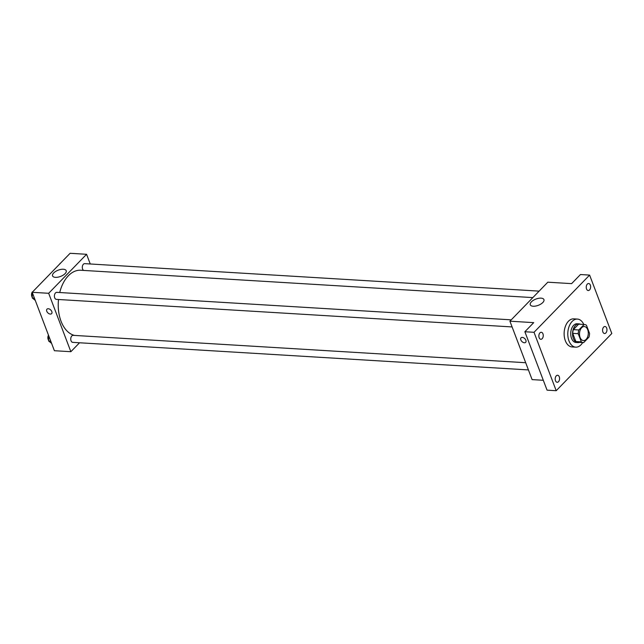 <?xml version="1.0" encoding="UTF-8"?>
<svg xmlns="http://www.w3.org/2000/svg" width="644" height="644" viewBox="0 0 644 644"><rect width="100%" height="100%" fill="white"/><g stroke="black" fill="none" stroke-linecap="round" stroke-linejoin="round"><path stroke-width="0.97" d="M587.682 329.656A7.028 4.379 -86.5 0 1 587.594 336.989A7.028 4.379 -86.5 0 1 583.464 340.579A7.028 4.379 -86.5 0 1 579.519 333.294A7.028 4.379 -86.5 0 1 584.317 326.54A7.028 4.379 -86.5 0 1 587.682 329.656M584.148 324.496L578.827 329.969A9.072 5.651 -86.5 0 0 578.231 333.689L581.339 341.884A9.072 5.651 -86.5 0 0 583.343 342.616A9.072 5.651 -86.5 0 0 583.633 342.624L588.954 337.15A9.072 5.651 -86.5 0 0 589.558 333.431L586.442 325.236A9.072 5.651 -86.5 0 0 584.438 324.504A9.072 5.651 -86.5 0 0 584.148 324.496L578.658 324.165L573.337 329.639L578.827 329.969M578.143 342.294A9.072 5.651 -86.5 0 1 577.853 342.286A9.072 5.651 -86.5 0 1 575.849 341.553L581.339 341.884M573.337 329.639A9.072 5.651 -86.5 0 0 572.741 333.359L575.849 341.553M578.658 324.165A9.072 5.651 -86.5 0 1 578.948 324.165A9.072 5.651 -86.5 0 1 579.238 324.198M580.413 324.254A9.378 5.836 93.5 0 0 578.964 323.868A9.378 5.836 93.5 0 0 572.572 332.876A9.378 5.836 93.5 0 0 577.837 342.584A9.378 5.836 93.5 0 0 579.318 342.375M577.837 342.584L576.002 342.471A9.378 5.836 -86.5 0 1 570.745 332.763A9.378 5.836 -86.5 0 1 577.137 323.755L578.964 323.868M572.741 333.359L578.231 333.689M582.699 342.576A14.063 8.758 -86.5 0 1 575.72 347.156A14.063 8.758 -86.5 0 1 567.831 332.586A14.063 8.758 -86.5 0 1 577.418 319.078A14.063 8.758 -86.5 0 1 583.794 324.463M575.72 347.156L572.057 346.931A14.063 8.758 -86.5 0 1 564.168 332.368A14.063 8.758 -86.5 0 1 573.756 318.861L577.418 319.078M539.946 332.859A3.518 2.19 -86.5 0 1 541.266 332.272A3.518 2.19 -86.5 0 1 543.238 335.91A3.518 2.19 -86.5 0 1 540.839 339.283A3.518 2.19 -86.5 0 1 538.907 336.732A3.518 2.19 -86.5 0 1 539.946 332.859M587.328 284.101A3.518 2.19 -86.5 0 1 588.648 283.513A3.518 2.19 -86.5 0 1 590.62 287.152A3.518 2.19 -86.5 0 1 588.222 290.533A3.518 2.19 -86.5 0 1 586.29 287.981A3.518 2.19 -86.5 0 1 587.328 284.101M603.653 327.096A3.518 2.19 -86.5 0 1 604.974 326.5A3.518 2.19 -86.5 0 1 606.954 330.147A3.518 2.19 -86.5 0 1 604.555 333.52A3.518 2.19 -86.5 0 1 602.623 330.968A3.518 2.19 -86.5 0 1 603.653 327.096M556.279 375.846A3.518 2.19 -86.5 0 1 557.599 375.259A3.518 2.19 -86.5 0 1 559.572 378.897A3.518 2.19 -86.5 0 1 557.173 382.278A3.518 2.19 -86.5 0 1 555.241 379.727A3.518 2.19 -86.5 0 1 556.279 375.846M556.207 390.707L611.8 333.495L589.614 275.085L534.021 332.296L556.207 390.707L547.054 390.151L524.868 331.741L534.021 332.296M589.614 275.085L580.461 274.537L571.614 283.634L547.819 282.193L509.919 321.195L532.105 379.606L543.311 380.29M509.919 321.195L533.715 322.636L524.868 331.741M541.041 298.148A7.301 3.349 159.2 0 1 543.93 299.605A7.301 3.349 159.2 0 1 538.295 305.32A7.301 3.349 159.2 0 1 530.286 304.789A7.301 3.349 159.2 0 1 533.369 300.313A7.301 3.349 159.2 0 1 541.041 298.148M525.866 340.233A3.22 2.045 44.2 0 1 525.665 342.326A3.22 2.045 44.2 0 1 521.93 341.545A3.22 2.045 44.2 0 1 521.036 337.834A3.22 2.045 44.2 0 1 523.58 337.762A3.22 2.045 44.2 0 1 525.866 340.233M525.665 342.326A3.22 2.045 44.2 0 1 521.93 341.545A3.22 2.045 44.2 0 1 521.036 337.834M74.519 335.419A32.812 20.439 -86.5 0 1 58.507 299.492M59.723 292.529A32.812 20.439 -86.5 0 1 80.701 270.247L532.854 297.6M539.141 291.128L84.718 263.646A3.518 2.19 93.5 0 0 82.649 265.441A3.518 2.19 93.5 0 0 82.609 269.103A3.518 2.19 93.5 0 0 83.583 270.424M528.426 369.922L72.724 342.358A3.518 2.19 -86.5 0 1 70.751 338.72A3.518 2.19 -86.5 0 1 73.15 335.339L525.689 362.717M512.093 326.935L56.39 299.371A3.518 2.19 -86.5 0 1 54.418 295.725A3.518 2.19 -86.5 0 1 56.817 292.352L511.239 319.843M90.257 263.976L86.578 254.291L48.67 293.294L70.864 351.704L79.542 342.769M86.578 254.291L70.107 253.293L32.2 292.304L54.386 350.714L70.864 351.704M32.2 292.304L48.67 293.294M63.321 269.248A7.301 3.349 159.2 0 1 66.211 270.705A7.301 3.349 159.2 0 1 60.576 276.429A7.301 3.349 159.2 0 1 52.566 275.89A7.301 3.349 159.2 0 1 55.658 271.414A7.301 3.349 159.2 0 1 63.321 269.248M51.81 311.559A3.22 2.045 44.2 0 1 51.6 313.652A3.22 2.045 44.2 0 1 47.873 312.871A3.22 2.045 44.2 0 1 46.98 309.16A3.22 2.045 44.2 0 1 49.524 309.088A3.22 2.045 44.2 0 1 51.81 311.559M51.609 313.652A3.22 2.045 44.2 0 1 47.873 312.871A3.22 2.045 44.2 0 1 46.98 309.16M63.756 259.83L60.15 263.541M59.868 263.831A3.518 2.19 -86.5 0 1 60.15 263.307M32.256 292.44L32.272 297.963L35.283 300.41M35.863 288.536L32.248 292.247M32.272 297.963L34.398 298.092M32.272 297.238A3.518 2.19 -86.5 0 1 32.248 292.014M48.582 335.427L48.606 340.95L51.609 343.405M48.606 340.95L50.731 341.079M48.598 340.225A3.518 2.19 -86.5 0 1 48.485 335.17M577.853 342.286L583.343 342.616M578.948 324.165L584.438 324.504"/></g></svg>
